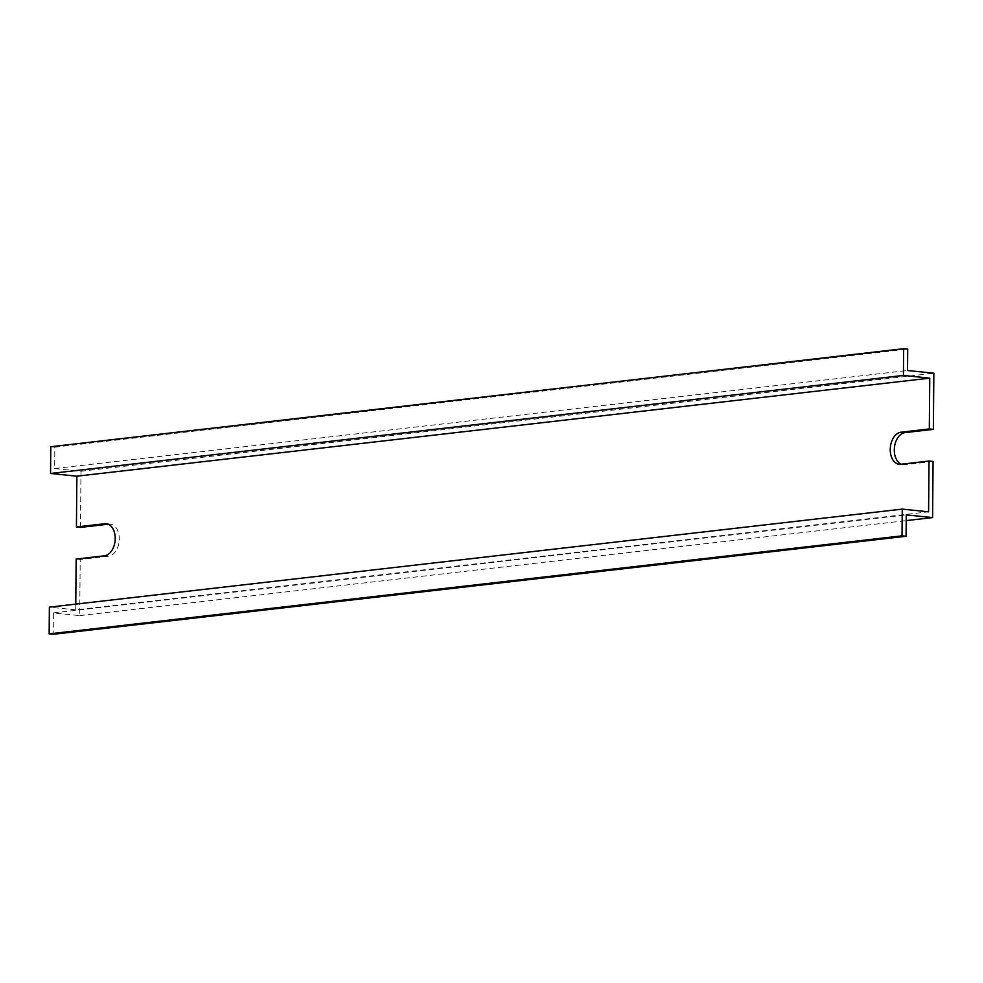 <?xml version="1.0" encoding="UTF-8"?>
<svg xmlns="http://www.w3.org/2000/svg" width="983" height="983" viewBox="0 0 983 983"><rect width="100%" height="100%" fill="white"/><g stroke="black" fill="none" stroke-linecap="round" stroke-linejoin="round"><path stroke-width="0.74" stroke-dasharray="4.92 3.69" d="M933.076 461.445L904.765 464.689A16.133 10.543 95.9 0 1 903.254 464.701A16.133 10.543 95.9 0 1 901.3 464.209M50.784 446.737L54.839 447.154L54.643 468.547L80.975 471.25L80.483 527.404M108.216 524.209L108.794 524.148A16.133 10.543 95.9 0 1 110.305 524.136A16.133 10.543 95.9 0 1 119.238 540.109A16.133 10.543 95.9 0 1 108.511 556.231L80.201 559.487L79.709 615.628L53.389 612.913L53.205 634.305M53.389 612.913L906.265 514.871M75.765 604.115L75.716 609.865L928.591 511.824M75.716 609.865L49.383 607.15M54.839 447.154L907.714 349.112M54.643 468.547L907.518 370.505M80.975 471.25L933.85 373.208M79.709 615.628L906.215 520.621M80.201 559.487L76.158 559.069M904.765 464.689L900.723 464.283M108.794 524.148L107.737 524.037M108.511 556.231L104.468 555.813M903.254 464.701L899.212 464.283M110.305 524.136L106.262 523.718"/><path stroke-width="1.47" d="M108.216 524.209L80.483 527.404L76.428 526.986L76.871 476.19L50.551 473.474L50.784 446.737L903.66 348.695L907.714 349.112L907.518 370.505L933.85 373.208L933.359 429.362L929.316 428.944L900.993 432.201A16.133 10.543 -84.1 0 0 890.242 449.452A16.133 10.543 -84.1 0 0 899.212 464.283A16.133 10.543 -84.1 0 0 900.723 464.283L929.033 461.027L928.591 511.824L902.259 509.108L902.025 535.846L906.08 536.263L906.265 514.871L932.584 517.586L933.076 461.445L929.033 461.027M901.3 464.209A16.133 10.543 95.9 0 1 894.297 449.87A16.133 10.543 95.9 0 1 905.048 432.606L933.359 429.362M903.66 348.695L903.426 375.432L929.758 378.148L929.316 428.944M902.259 509.108L49.383 607.15L49.15 633.888L53.205 634.305L906.08 536.263M49.15 633.888L902.025 535.846M75.765 604.115L76.158 559.069L104.468 555.813A16.133 10.543 -84.1 0 0 115.183 539.704A16.133 10.543 -84.1 0 0 106.262 523.718A16.133 10.543 -84.1 0 0 104.739 523.73L76.428 526.986M76.871 476.19L929.758 378.148M50.551 473.474L903.426 375.432M906.215 520.621L932.584 517.586M905.048 432.606L900.993 432.201M107.737 524.037L104.739 523.73"/></g></svg>
